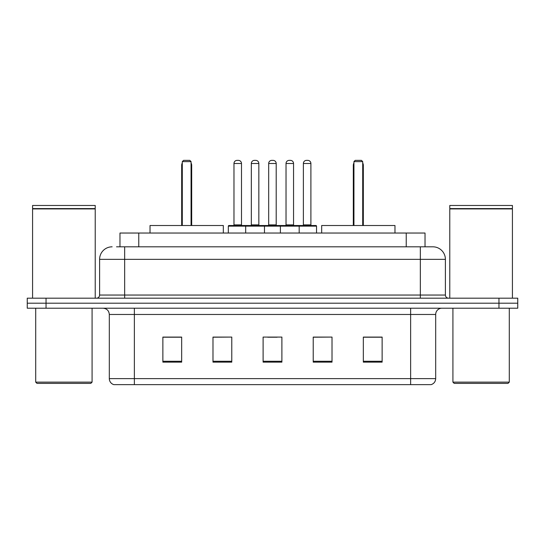 <?xml version="1.0" encoding="UTF-8"?>
<svg xmlns="http://www.w3.org/2000/svg" width="545" height="545" viewBox="0 0 545 545"><rect width="100%" height="100%" fill="white"/><g stroke="black" fill="none" stroke-linecap="round" stroke-linejoin="round"><path stroke-width="0.82" d="M116.521 246.817L124.662 246.817L116.521 246.817L119.975 246.817L119.975 233.035L425.025 233.035L425.025 246.817M112.134 246.817A12.528 12.528 0 0 0 99.606 259.345L99.606 295.049A3.134 3.134 0 0 1 96.472 298.183M432.866 246.817A12.528 12.528 0 0 1 445.394 259.345L124.662 259.345L124.662 246.817L432.675 246.817M445.394 259.345L445.394 295.049C445.585 296.957 446.628 297.999 448.528 298.183M46.046 298.183L27.25 298.183L27.25 303.197L46.046 303.197L27.25 303.197L27.25 308.204L46.046 308.204L46.046 303.197L498.954 303.197L46.046 303.197L46.046 298.183L498.954 298.183L498.954 303.197L517.75 303.197L498.954 303.197L498.954 308.204L46.046 308.204M498.954 308.204L517.75 308.204L517.75 298.183L498.954 298.183M435.687 378.618C435.516 381.623 434.011 383.625 431.177 384.634L410.63 384.634L410.63 378.618L435.687 378.618L435.687 314.472A6.268 6.268 0 0 1 441.954 308.204M410.63 384.634L113.823 384.634A6.268 6.268 0 0 1 109.313 378.618L109.313 314.472C108.939 310.664 106.854 308.579 103.046 308.204M382.127 362.146L382.127 337.083L363.331 337.083L363.331 362.146L382.127 362.146M332.014 362.146L332.014 337.083L313.218 337.083L313.218 362.146L332.014 362.146M181.669 362.146L181.669 337.083L162.873 337.083L162.873 362.146L181.669 362.146M231.782 362.146L231.782 337.083L212.986 337.083L212.986 362.146L231.782 362.146M281.894 362.146L281.894 337.083L263.106 337.083L263.106 362.146L281.894 362.146M231.782 337.083L212.986 337.212L231.782 337.083M332.014 337.083L313.218 337.212L332.014 337.083M267.738 337.212L277.132 337.212M181.669 337.212L162.873 337.212M382.127 337.212L363.331 337.212M90.831 383.38L36.958 383.38L35.704 382.127L92.085 382.127L90.831 383.38M35.704 308.204L35.704 382.127M92.085 308.204L92.085 382.127M32.577 208.919L95.218 208.919L32.577 208.919L32.577 298.183M95.218 208.919L95.218 298.183M94.905 208.606L32.891 208.606M95.218 208.292L95.218 205.472L32.577 205.472L32.577 208.292M223.327 233.035L223.327 225.514L150.032 225.514L150.032 233.035M182.296 161.62L183.549 160.366L189.81 160.366L191.063 161.62L182.296 161.62L182.296 225.514M191.063 161.62L191.063 225.514M191.69 225.514L191.69 165.38A5.014 5.014 0 0 0 191.063 162.955M181.669 225.514L181.669 165.38L182.296 165.38M508.042 383.38L454.169 383.38L452.915 382.127L509.296 382.127L508.042 383.38M452.915 308.204L452.915 382.127M509.296 308.204L509.296 382.127M449.782 208.919L512.423 208.919L449.782 208.919L449.782 298.183M512.423 208.919L512.423 298.183M512.109 208.606L450.095 208.606M512.423 208.292L512.423 205.472L449.782 205.472L449.782 208.292M394.968 233.035L394.968 225.514L321.673 225.514L321.673 233.035M353.937 161.62L355.19 160.366L361.451 160.366L362.704 161.62L353.937 161.62L353.937 225.514M362.704 161.62L362.704 225.514M363.331 225.514L363.331 165.38A5.014 5.014 0 0 0 362.704 162.955M353.31 225.514L353.31 165.38L353.937 165.38M298.374 225.514L315.909 225.514A0.627 0.627 0 0 1 316.536 226.141L245.686 226.141A0.627 0.627 0 0 1 246.313 225.514L263.855 225.514A0.627 0.627 0 0 1 264.482 226.141L264.482 233.035M258.841 163.5L251.327 163.5A3.134 3.134 0 0 1 254.46 160.366L255.714 160.366A3.134 3.134 0 0 1 258.841 163.5L258.841 224.887A0.627 0.627 0 0 0 259.468 225.514M251.327 163.5L251.327 224.887A0.627 0.627 0 0 1 250.7 225.514M246.313 225.514L228.961 225.514A0.627 0.627 0 0 0 228.335 226.141L245.686 226.141L245.686 233.035M280.396 233.035L280.396 226.141A0.627 0.627 0 0 1 281.022 225.514L298.558 225.514A0.627 0.627 0 0 1 299.185 226.141L299.185 233.035M293.551 163.5L286.03 163.5A3.134 3.134 0 0 1 289.163 160.366L290.417 160.366A3.134 3.134 0 0 1 293.551 163.5L293.551 224.887A0.627 0.627 0 0 0 294.177 225.514M286.03 163.5L286.03 224.887A0.627 0.627 0 0 1 285.403 225.514M247.13 226.141A0.627 0.627 0 0 0 246.504 225.514M233.975 163.5A3.134 3.134 0 0 1 237.109 160.366L238.363 160.366A3.134 3.134 0 0 1 241.49 163.5L233.975 163.5L233.975 224.887A0.627 0.627 0 0 1 233.349 225.514M241.49 163.5L241.49 224.887A0.627 0.627 0 0 0 242.116 225.514M228.335 226.141L228.335 233.035M281.833 226.141A0.627 0.627 0 0 0 281.206 225.514M263.664 225.514L281.022 225.514M268.678 163.5A3.134 3.134 0 0 1 271.812 160.366L273.065 160.366A3.134 3.134 0 0 1 276.199 163.5L268.678 163.5L268.678 224.887A0.627 0.627 0 0 1 268.051 225.514M276.199 163.5L276.199 224.887A0.627 0.627 0 0 0 276.819 225.514M303.381 163.5A3.134 3.134 0 0 1 306.515 160.366L307.768 160.366A3.134 3.134 0 0 1 310.902 163.5L303.381 163.5L303.381 224.887A0.627 0.627 0 0 1 302.754 225.514M310.902 163.5L310.902 224.887A0.627 0.627 0 0 0 311.529 225.514M316.536 226.141L316.536 233.035M138.764 246.817L138.764 233.035M406.236 246.817L406.236 233.035M124.662 298.183L124.662 259.345L99.606 259.345M99.606 295.049L445.394 295.049M420.338 246.817L420.338 298.183M410.63 308.204L410.63 314.472L109.313 314.472M435.687 314.472L410.63 314.472L410.63 378.618L134.37 378.618L134.37 384.634M109.313 378.618L134.37 378.618L134.37 308.204M281.894 361.274L263.106 361.274M231.782 361.274L212.986 361.274M181.669 361.274L162.873 361.274M332.014 361.274L313.218 361.274M382.127 361.274L363.331 361.274M191.063 165.38L191.69 165.38M362.704 165.38L363.331 165.38M251.327 224.887L258.841 224.887M286.03 224.887L293.551 224.887M233.975 224.887L241.49 224.887M268.678 224.887L276.199 224.887M303.381 224.887L310.902 224.887M182.296 162.955A5.014 5.014 0 0 0 181.669 165.38M353.937 162.955A5.014 5.014 0 0 0 353.31 165.38"/></g></svg>

